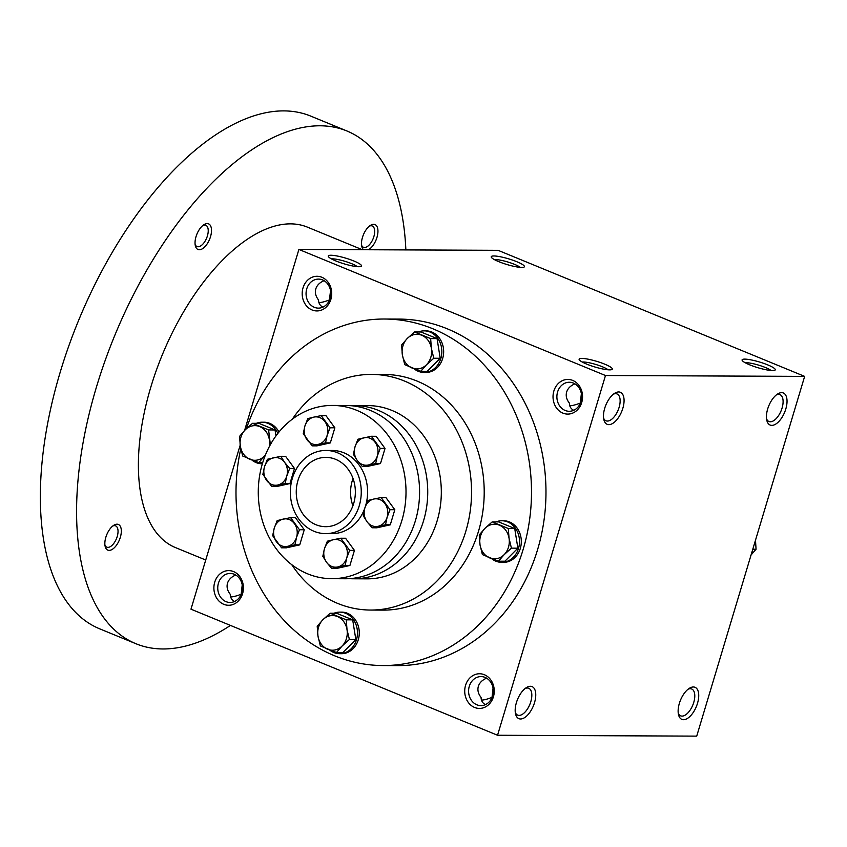 <?xml version="1.0" encoding="UTF-8"?>
<svg xmlns="http://www.w3.org/2000/svg" width="847" height="847" viewBox="0 0 847 847"><rect width="100%" height="100%" fill="white"/><g stroke="black" fill="none" stroke-linecap="round" stroke-linejoin="round"><path stroke-width="1.27" d="M678.246 713.153A14.515 7.168 112.4 0 0 680.649 715.842A14.515 7.168 112.4 0 0 693.746 702.449A14.515 7.168 112.4 0 0 691.681 688.992A14.515 7.168 112.4 0 0 688.092 689.214M242.221 584.875L241.141 594.552M234.598 601.476C231.75 600.036 230.299 597.643 230.236 594.287C227.377 590.666 226.467 586.971 227.504 583.191C228.69 579.539 231.443 576.818 235.773 575.028M218.452 583.149A14.515 12.377 90.3 0 1 230.193 573.44A14.515 12.377 90.3 0 1 242.496 587.998A14.515 12.377 90.3 0 1 230.066 602.461A14.515 12.377 90.3 0 1 218.452 583.149M214.725 582.207A17.332 14.77 90.3 0 1 239.87 576.648A17.332 14.77 90.3 0 1 231.379 604.97A17.332 14.77 90.3 0 1 214.725 582.207M493.06 688.029L491.98 697.695M469.291 686.303A14.515 12.377 90.3 0 1 481.022 676.584A14.515 12.377 90.3 0 1 493.335 691.152A14.515 12.377 90.3 0 1 480.895 705.615A14.515 12.377 90.3 0 1 469.291 686.303M465.554 685.361A17.332 14.77 90.3 0 1 490.709 679.802A17.332 14.77 90.3 0 1 482.208 708.124A17.332 14.77 90.3 0 1 465.554 685.361M330.531 290.542L329.441 300.219M306.762 288.816A14.515 12.377 90.3 0 1 318.493 279.108A14.515 12.377 90.3 0 1 330.806 293.665A14.515 12.377 90.3 0 1 318.366 308.128A14.515 12.377 90.3 0 1 306.762 288.816M303.025 287.874A17.332 14.77 90.3 0 1 328.17 282.316A17.332 14.77 90.3 0 1 319.679 310.637A17.332 14.77 90.3 0 1 303.025 287.874M581.36 393.696L580.28 403.363M557.591 391.97A14.515 12.377 90.3 0 1 569.332 382.251A14.515 12.377 90.3 0 1 581.645 396.82A14.515 12.377 90.3 0 1 569.205 411.282A14.515 12.377 90.3 0 1 557.591 391.97M553.864 391.028A17.332 14.77 90.3 0 1 579.009 385.47A17.332 14.77 90.3 0 1 570.518 413.791A17.332 14.77 90.3 0 1 553.864 391.028M485.437 704.63C482.589 703.19 481.138 700.797 481.075 697.441C478.216 693.82 477.306 690.114 478.343 686.345C479.529 682.693 482.282 679.972 486.612 678.182M491.8 697.483C486.983 699.294 483.531 700.151 481.445 700.056M240.961 594.34C236.144 596.14 232.692 596.997 230.606 596.902M573.737 410.297C570.889 408.857 569.438 406.465 569.385 403.108C566.516 399.488 565.605 395.782 566.643 392.013C567.829 388.36 570.582 385.639 574.912 383.85M322.898 307.143C320.05 305.703 318.599 303.311 318.546 299.954C315.677 296.334 314.766 292.639 315.815 288.859C316.99 285.206 319.743 282.485 324.083 280.696M384.496 319.023L398.979 319.086A173.264 147.738 90.3 0 1 537.58 549.661A173.264 147.738 90.3 0 1 397.465 665.615L382.982 665.551A173.264 147.738 -89.7 0 0 523.097 549.597A173.264 147.738 -89.7 0 0 384.496 319.023A173.264 147.738 -89.7 0 0 246.392 428.677M497.549 735.26L605.478 375.517L804.65 376.386L696.721 736.128L497.549 735.26L190.977 609.184L240.177 445.194M244.582 430.477L298.896 249.442L605.478 375.517M298.896 249.442L498.068 250.32L804.65 376.386M744.735 359.117A17.332 2.965 16.7 0 0 742.184 360.441A17.332 2.965 16.7 0 0 757.821 367.683A17.332 2.965 16.7 0 0 774.867 370.245A17.332 2.965 16.7 0 0 765.159 363.892A17.332 2.965 16.7 0 0 744.735 359.117M609.649 369.864A17.332 2.965 -163.3 0 1 591.979 366.063A17.332 2.965 -163.3 0 1 579.221 359.731A17.332 2.965 -163.3 0 1 596.563 361.298A17.332 2.965 -163.3 0 1 611.915 369.536A17.332 2.965 -163.3 0 1 609.649 369.864M493.896 255.963A17.332 2.965 16.7 0 0 491.345 257.287A17.332 2.965 16.7 0 0 506.982 264.539A17.332 2.965 16.7 0 0 524.028 267.091A17.332 2.965 16.7 0 0 514.32 260.738A17.332 2.965 16.7 0 0 493.896 255.963M358.81 266.72A17.332 2.965 -163.3 0 1 341.15 262.909A17.332 2.965 -163.3 0 1 328.382 256.577A17.332 2.965 -163.3 0 1 345.724 258.144A17.332 2.965 -163.3 0 1 361.076 266.382A17.332 2.965 -163.3 0 1 358.81 266.72M785.783 409.059A17.332 8.555 112.4 0 0 777.662 393.971A17.332 8.555 112.4 0 0 766.81 420.356A17.332 8.555 112.4 0 0 775.577 424.188A17.332 8.555 112.4 0 0 785.783 409.059M604.716 408.265A17.332 8.555 -67.6 0 1 614.71 393.262A17.332 8.555 -67.6 0 1 624.07 400.112A17.332 8.555 -67.6 0 1 615.324 421.361A17.332 8.555 -67.6 0 1 603.858 419.646A17.332 8.555 -67.6 0 1 604.716 408.265M697.483 703.391A17.332 8.555 112.4 0 0 689.363 688.304A17.332 8.555 112.4 0 0 678.511 714.688A17.332 8.555 112.4 0 0 687.277 718.521A17.332 8.555 112.4 0 0 697.483 703.391M516.416 702.597A17.332 8.555 -67.6 0 1 526.4 687.595A17.332 8.555 -67.6 0 1 535.759 694.445A17.332 8.555 -67.6 0 1 527.025 715.694A17.332 8.555 -67.6 0 1 515.558 713.979A17.332 8.555 -67.6 0 1 516.416 702.597M291.739 564.663A117.828 100.465 -89.7 0 0 370.552 610.052L383.225 610.115A117.828 100.465 -89.7 0 0 478.502 531.26A117.828 100.465 -89.7 0 0 384.252 374.469L371.579 374.406A117.828 100.465 -89.7 0 0 292.374 419.117M240.792 448.762A173.264 147.738 -89.7 0 0 382.982 665.551M370.552 610.052A117.828 100.465 -89.7 0 0 465.829 531.207A117.828 100.465 -89.7 0 0 371.579 374.406M359.244 505.786A41.588 35.458 -89.7 0 0 325.979 450.456A41.588 35.458 -89.7 0 0 290.341 491.885A41.588 35.458 -89.7 0 0 325.619 533.621A41.588 35.458 -89.7 0 0 359.244 505.786M353.675 503.499A34.653 29.55 -89.7 0 0 325.947 457.38A34.653 29.55 -89.7 0 0 296.249 491.906A34.653 29.55 -89.7 0 0 325.65 526.686A34.653 29.55 -89.7 0 0 353.675 503.499M331.421 258.886A14.515 2.477 -163.3 0 1 344.793 261.268A14.515 2.477 -163.3 0 1 357.265 266.646M520.227 267.356A14.515 2.477 16.7 0 0 508.772 262.295A14.515 2.477 16.7 0 0 495.368 259.553A14.515 2.477 16.7 0 0 494.373 259.606M582.26 362.04A14.515 2.477 -163.3 0 1 595.632 364.411A14.515 2.477 -163.3 0 1 608.104 369.8M771.066 370.51A14.515 2.477 16.7 0 0 759.611 365.438A14.515 2.477 16.7 0 0 746.207 362.707A14.515 2.477 16.7 0 0 745.212 362.749M525.14 688.495A14.515 7.168 -67.6 0 1 528.729 688.283A14.515 7.168 -67.6 0 1 529.83 704.429A14.515 7.168 -67.6 0 1 517.686 715.122A14.515 7.168 -67.6 0 1 515.283 712.443M613.44 394.162A14.515 7.168 -67.6 0 1 617.029 393.95A14.515 7.168 -67.6 0 1 618.141 410.096A14.515 7.168 -67.6 0 1 605.986 420.79A14.515 7.168 -67.6 0 1 603.593 418.111M569.756 405.724C571.831 405.819 575.282 404.961 580.11 403.151M766.546 418.82A14.515 7.168 112.4 0 0 768.949 421.51A14.515 7.168 112.4 0 0 782.056 408.116A14.515 7.168 112.4 0 0 779.992 394.66A14.515 7.168 112.4 0 0 776.392 394.882M318.917 302.57C320.992 302.665 324.443 301.807 329.271 300.007M353.019 478.513A34.653 29.55 -89.7 0 0 352.903 505.797M205.726 560.015L175.498 547.596A173.264 85.547 -67.6 0 1 150.872 386.941A173.264 85.547 -67.6 0 1 307.302 227.091L362.325 249.717M230.448 625.414A277.234 136.875 -67.6 0 1 135.965 643.741A277.234 136.875 -67.6 0 1 96.547 386.708A277.234 136.875 -67.6 0 1 346.836 130.946A277.234 136.875 -67.6 0 1 405.861 249.907M196.028 236.631A13.859 6.84 -67.6 0 1 204.021 224.635A13.859 6.84 -67.6 0 1 211.506 230.119A13.859 6.84 -67.6 0 1 204.519 247.112A13.859 6.84 -67.6 0 1 195.339 245.746A13.859 6.84 -67.6 0 1 196.028 236.631M105.843 537.263A13.859 6.84 -67.6 0 1 113.826 525.256A13.859 6.84 -67.6 0 1 121.322 530.741A13.859 6.84 -67.6 0 1 114.324 547.744A13.859 6.84 -67.6 0 1 105.144 546.368A13.859 6.84 -67.6 0 1 105.843 537.263M363.617 249.727A13.859 6.84 -67.6 0 1 361.785 246.466A13.859 6.84 -67.6 0 1 362.474 237.361A13.859 6.84 -67.6 0 1 370.467 225.366A13.859 6.84 -67.6 0 1 377.889 232.671A13.859 6.84 -67.6 0 1 368.413 249.749M135.965 643.741L99.724 628.845A277.234 136.875 -67.6 0 1 60.317 371.812A277.234 136.875 -67.6 0 1 310.605 116.05L346.836 130.946M369.408 226.117A11.519 5.685 -67.6 0 1 372.214 225.969A11.519 5.685 -67.6 0 1 373.093 238.78A11.519 5.685 -67.6 0 1 363.448 247.271A11.519 5.685 -67.6 0 1 361.563 245.185M112.767 526.019A11.519 5.685 -67.6 0 1 115.573 525.86A11.519 5.685 -67.6 0 1 116.452 538.681A11.519 5.685 -67.6 0 1 106.817 547.162A11.519 5.685 -67.6 0 1 104.933 545.087M202.962 225.397A11.519 5.685 -67.6 0 1 205.768 225.238A11.519 5.685 -67.6 0 1 206.647 238.049A11.519 5.685 -67.6 0 1 197.012 246.541A11.519 5.685 -67.6 0 1 195.117 244.455M404.739 364.665L402.357 354.84L401.594 345.015L407.259 338.482A17.332 14.77 -89.7 0 0 402.357 354.84A17.332 14.77 -89.7 0 0 411.97 367.979A17.332 14.77 -89.7 0 0 426.496 364.761A17.332 14.77 -89.7 0 0 431.398 348.413A17.332 14.77 -89.7 0 0 421.785 335.274A17.332 14.77 -89.7 0 0 407.259 338.482L414.543 331.971L430.636 338.588L431.398 348.413L433.78 358.249L426.496 364.761L420.821 371.282L404.739 364.665M414.109 368.826A20.794 17.723 -89.7 0 0 424.029 372.447A20.794 17.723 -89.7 0 0 440.842 358.535A20.794 17.723 -89.7 0 0 424.209 330.859A20.794 17.723 -89.7 0 0 418.397 331.982M424.029 372.447L425.84 372.458A20.794 17.723 -89.7 0 0 442.653 358.535A20.794 17.723 -89.7 0 0 426.02 330.87L424.209 330.859M420.821 371.282L427.259 371.314L440.207 358.27L437.073 338.609L420.98 331.992L414.543 331.971M437.073 338.609L430.636 338.588M440.207 358.27L433.78 358.249M264.455 456.099L258.79 462.631L242.697 456.014L240.326 446.178L239.563 436.353L245.228 429.821A17.332 14.77 -89.7 0 0 240.326 446.178A17.332 14.77 -89.7 0 0 249.939 459.318A17.332 14.77 -89.7 0 0 264.455 456.099A17.332 14.77 -89.7 0 0 265.376 455.104M269.272 446.687A17.332 14.77 -89.7 0 0 269.367 439.752A17.332 14.77 -89.7 0 0 259.754 426.613A17.332 14.77 -89.7 0 0 245.228 429.821L252.512 423.309L268.605 429.927L270.362 444.664M277.837 433.42A20.794 17.723 -89.7 0 0 262.178 422.208A20.794 17.723 -89.7 0 0 256.366 423.32M252.067 460.175A20.794 17.723 -89.7 0 0 261.998 463.785A20.794 17.723 -89.7 0 0 262.348 463.785L261.998 463.785M278.959 432.012A20.794 17.723 -89.7 0 0 263.989 422.208L262.178 422.208M275.984 435.866L275.042 429.958L258.949 423.341L252.512 423.309M275.042 429.958L268.605 429.927M262.697 462.642L258.79 462.631M320.357 645.922L317.974 636.086L317.212 626.261L322.887 619.739A17.332 14.77 -89.7 0 0 317.974 636.086A17.332 14.77 -89.7 0 0 327.588 649.226A17.332 14.77 -89.7 0 0 342.114 646.017A17.332 14.77 -89.7 0 0 347.016 629.66A17.332 14.77 -89.7 0 0 337.402 616.521A17.332 14.77 -89.7 0 0 322.887 619.739L330.171 613.217L346.254 619.835L347.016 629.66L349.398 639.496L342.114 646.017L336.45 652.539L320.357 645.922M329.727 650.083A20.794 17.723 -89.7 0 0 339.647 653.693A20.794 17.723 -89.7 0 0 356.46 639.781A20.794 17.723 -89.7 0 0 339.827 612.116A20.794 17.723 -89.7 0 0 334.025 613.239M339.647 653.693L341.457 653.704A20.794 17.723 -89.7 0 0 358.27 639.792A20.794 17.723 -89.7 0 0 341.637 612.116L339.827 612.116M336.45 652.539L342.876 652.571L355.835 639.527L352.691 619.866L336.598 613.249L330.171 613.217M352.691 619.866L346.254 619.835M355.835 639.527L349.398 639.496M482.388 554.584L480.016 544.748L479.254 534.923L484.918 528.39A17.332 14.77 -89.7 0 0 480.016 544.748A17.332 14.77 -89.7 0 0 489.63 557.887A17.332 14.77 -89.7 0 0 504.145 554.669A17.332 14.77 -89.7 0 0 509.058 538.321A17.332 14.77 -89.7 0 0 499.434 525.182A17.332 14.77 -89.7 0 0 484.918 528.39L492.202 521.879L508.295 528.496L509.058 538.321L511.429 548.157L504.145 554.669L498.481 561.201L482.388 554.584M491.758 558.734A20.794 17.723 -89.7 0 0 501.689 562.355A20.794 17.723 -89.7 0 0 518.502 548.443A20.794 17.723 -89.7 0 0 501.869 520.767A20.794 17.723 -89.7 0 0 496.056 521.89M501.689 562.355L503.499 562.366A20.794 17.723 -89.7 0 0 520.312 548.454A20.794 17.723 -89.7 0 0 503.679 520.778L501.869 520.767M498.481 561.201L504.918 561.222L517.866 548.178L514.722 528.517L498.639 521.9L492.202 521.879M514.722 528.517L508.295 528.496M517.866 548.178L511.429 548.157M750.4 555.748L756.064 549.227L755.545 541.127M752.803 549.205L756.064 549.227M303.247 433.706L304.867 426.157L307.779 418.609L313.835 417.116A13.859 11.816 -89.7 0 0 304.867 426.157A13.859 11.816 -89.7 0 0 307.038 439.773A13.859 11.816 -89.7 0 0 318.186 444.357A13.859 11.816 -89.7 0 0 327.164 435.326A13.859 11.816 -89.7 0 0 324.983 421.7A13.859 11.816 -89.7 0 0 313.835 417.116L321.193 415.633L330.076 427.777L327.164 435.326L325.544 442.875L312.13 445.85L303.247 433.706M322.823 556.299L324.443 548.75L327.355 541.191L333.411 539.708A13.859 11.816 -89.7 0 0 324.443 548.75A13.859 11.816 -89.7 0 0 326.614 562.366L322.823 556.299M340.769 538.226L349.652 550.37L354.438 550.381L345.555 538.247L340.769 538.226L333.411 539.708A13.859 11.816 -89.7 0 1 344.56 544.293A13.859 11.816 -89.7 0 1 346.741 557.919L349.652 550.37M345.121 565.468L346.741 557.919A13.859 11.816 -89.7 0 1 337.762 566.95L331.706 568.443L326.614 562.366A13.859 11.816 -89.7 0 0 337.762 566.95L345.121 565.468L349.906 565.489L354.438 550.381M349.906 565.489L336.492 568.464L331.706 568.443M375.708 463.51L362.294 466.475L367.079 466.496L380.494 463.531L375.708 463.51L377.328 455.951A13.859 11.816 -89.7 0 0 375.147 442.335A13.859 11.816 -89.7 0 0 363.998 437.751A13.859 11.816 -89.7 0 0 355.031 446.782A13.859 11.816 -89.7 0 0 357.201 460.408L353.411 454.341L355.031 446.782L357.942 439.233L371.357 436.269L380.239 448.402L385.025 448.423L376.142 436.29L371.357 436.269M362.294 466.475L357.201 460.408A13.859 11.816 -89.7 0 0 368.35 464.992A13.859 11.816 -89.7 0 0 377.328 455.951L380.239 448.402M380.494 463.531L385.025 448.423M363.204 515.632L364.824 508.084L367.736 500.535L373.792 499.042A13.859 11.816 -89.7 0 0 364.824 508.084A13.859 11.816 -89.7 0 0 366.995 521.699L363.204 515.632M381.15 497.56L390.033 509.703L394.818 509.725L385.936 497.581L381.15 497.56L373.792 499.042A13.859 11.816 -89.7 0 1 384.94 503.626A13.859 11.816 -89.7 0 1 387.121 517.252L390.033 509.703M385.501 524.801L387.121 517.252A13.859 11.816 -89.7 0 1 378.143 526.283L372.087 527.776L366.995 521.699A13.859 11.816 -89.7 0 0 378.143 526.283L385.501 524.801L390.287 524.822L394.818 509.725M390.287 524.822L376.873 527.797L372.087 527.776M281.532 547.808L286.318 547.829L299.732 544.865L294.947 544.843L281.532 547.808L272.649 535.675L274.269 528.115A13.859 11.816 -89.7 0 0 276.45 541.741A13.859 11.816 -89.7 0 0 287.599 546.326A13.859 11.816 -89.7 0 0 296.566 537.284A13.859 11.816 -89.7 0 0 294.396 523.658A13.859 11.816 -89.7 0 0 283.247 519.073A13.859 11.816 -89.7 0 0 274.269 528.115L277.191 520.566L290.606 517.602L299.478 529.735L304.264 529.756L295.381 517.623L290.606 517.602M294.947 544.843L296.566 537.284L299.478 529.735M299.732 544.865L304.264 529.756M312.13 445.85L316.916 445.871L330.33 442.896L334.861 427.799L325.979 415.655L321.193 415.633M271.749 486.517L262.866 474.373L264.486 466.824L267.398 459.275L280.812 456.3L284.603 462.367A13.859 11.816 -89.7 0 0 273.454 457.782A13.859 11.816 -89.7 0 0 264.486 466.824A13.859 11.816 -89.7 0 0 266.657 480.44A13.859 11.816 -89.7 0 0 277.805 485.024L271.749 486.517L276.535 486.538L289.949 483.563L285.164 483.542L277.805 485.024A13.859 11.816 -89.7 0 0 286.784 475.993L289.695 468.444L294.481 468.465L285.598 456.321L280.812 456.3M285.164 483.542L286.784 475.993A13.859 11.816 -89.7 0 0 284.603 462.367L289.695 468.444M289.949 483.563L294.481 468.465M401.817 520.714A86.638 73.869 -89.7 0 0 332.522 405.427A86.638 73.869 -89.7 0 0 258.271 491.736A86.638 73.869 -89.7 0 0 331.759 578.692A86.638 73.869 -89.7 0 0 401.817 520.714M365.682 505.479A41.588 35.458 -89.7 0 0 332.32 450.477L325.979 450.456M325.619 533.621L331.96 533.642A41.588 35.458 -89.7 0 0 364.729 508.391M349.409 578.639A86.638 73.869 -89.7 0 0 353.485 578.787L367.069 578.85A86.638 73.869 -89.7 0 0 437.126 520.873A86.638 73.869 -89.7 0 0 367.82 405.586L354.247 405.522A86.638 73.869 -89.7 0 0 350.171 405.639M353.485 578.787A86.638 73.869 -89.7 0 0 423.542 520.81A86.638 73.869 -89.7 0 0 354.247 405.522M330.33 442.896L325.544 442.875M334.861 427.799L330.076 427.777M331.759 578.692L345.343 578.755A86.638 73.869 -89.7 0 0 415.39 520.778A86.638 73.869 -89.7 0 0 346.095 405.491L332.522 405.427"/></g></svg>

